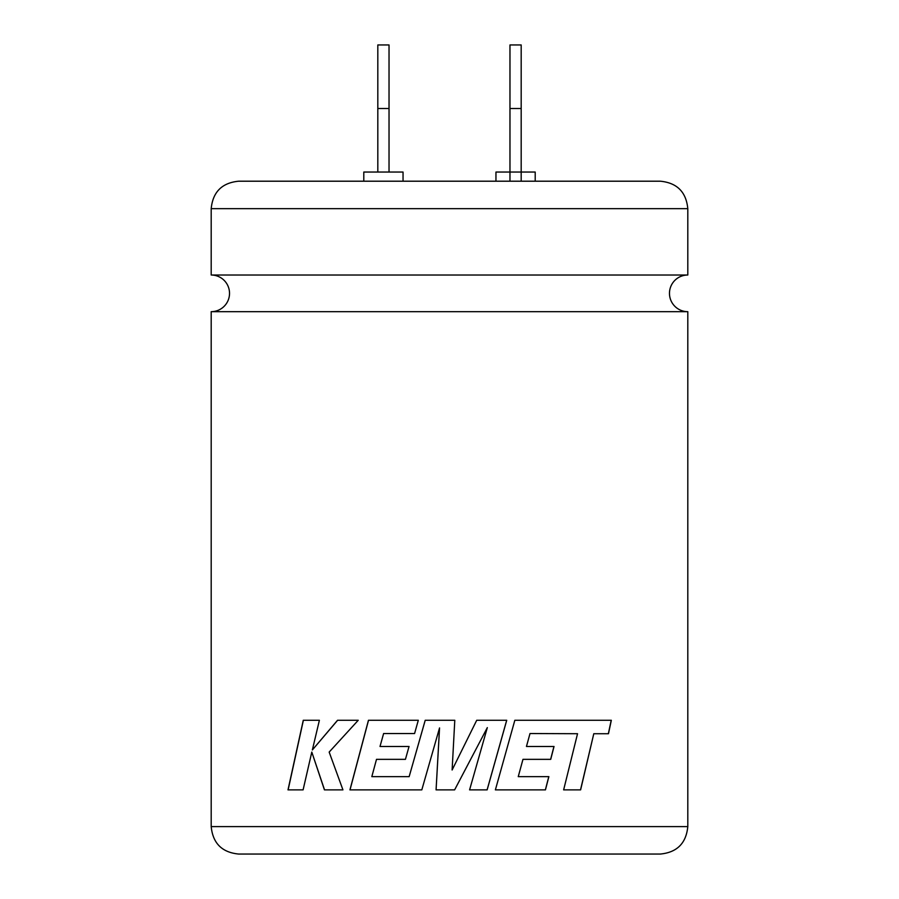 <?xml version="1.0" encoding="UTF-8"?>
<svg xmlns="http://www.w3.org/2000/svg" width="899" height="899" viewBox="0 0 899 899"><rect width="100%" height="100%" fill="white"/><g stroke="black" fill="none" stroke-linecap="round" stroke-linejoin="round"><path stroke-width="1.35" d="M211.198 208.658C212.827 191.981 221.974 182.834 238.651 181.205L660.349 181.205C677.026 182.834 686.173 191.981 687.802 208.658L211.198 208.658L211.198 275.015L687.802 275.015A18.328 18.328 0 0 0 669.474 293.344A18.328 18.328 0 0 0 687.802 311.672L687.802 826.597C686.173 843.273 677.026 852.421 660.349 854.05L238.651 854.05C221.974 852.421 212.827 843.273 211.198 826.597L687.802 826.597M211.198 275.015A18.328 18.328 0 0 1 229.526 293.344A18.328 18.328 0 0 1 211.198 311.672L687.802 311.672M580.619 789.873L563.639 789.873L577.54 733.719L530.005 733.528L526.454 746.473L554.031 746.473L550.727 759.34L522.971 759.34L518.251 776.635L548.873 776.635L545.446 789.873L495.383 789.873L514.835 720.279L611.331 720.279L608.477 733.719L593.789 733.719L580.619 789.873M454.793 720.279L425.205 720.279L409.157 776.635L371.826 776.635L376.501 759.34L405.438 759.34L409.045 746.473L380.007 746.473L383.615 733.528L414.585 733.528L418.305 720.279L368.455 720.279L349.936 789.873L421.811 789.873L439.544 727.92L436.071 789.873L454.624 789.873L487.325 727.617L469.581 789.873L487.134 789.873L506.733 720.279L476.717 720.279L452.118 769.994L454.793 720.279L452.118 769.994M495.956 181.205L495.956 172.046L535.208 172.046L535.208 181.205M363.792 181.205L363.792 172.046L403.044 172.046L403.044 181.205M311.796 752.081L324.438 789.873L342.935 789.873L329.169 752.081L358.229 720.279L337.53 720.279L312.358 749.957L319.392 720.279L303.266 720.279L288.006 789.873L303.098 789.873L311.796 752.081L324.539 789.873M377.816 172.046L377.816 44.95L389.031 44.95L389.031 172.046M521.184 181.205L521.184 108.498L509.969 108.498L509.969 181.205M509.969 108.498L509.969 44.95L521.184 44.95L521.184 108.498M377.816 108.498L389.031 108.498M337.619 720.279L312.358 749.957M303.379 720.279L288.13 789.873M425.227 720.279L409.157 776.635M368.523 720.279L350.014 789.873M439.555 727.92L436.082 789.873M454.613 789.873L487.325 727.617M487.101 789.873L506.688 720.279M580.518 789.873L593.789 733.719M608.353 733.719L611.208 720.279M545.367 789.873L548.795 776.635M522.971 759.34L518.251 776.635M550.638 759.34L553.953 746.473M530.005 733.528L526.454 746.473M687.802 208.658L687.802 275.015M211.198 311.672L211.198 826.597"/></g></svg>
